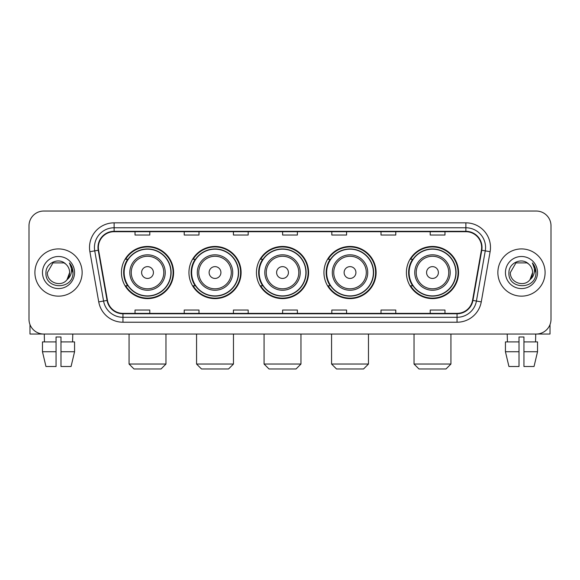 <?xml version="1.0" encoding="UTF-8"?>
<svg xmlns="http://www.w3.org/2000/svg" width="580" height="580" viewBox="0 0 580 580"><rect width="100%" height="100%" fill="white"/><g stroke="black" fill="none" stroke-linecap="round" stroke-linejoin="round"><path stroke-width="0.87" d="M406.406 272.535A26.078 26.078 0 0 0 432.477 298.613A26.078 26.078 0 0 0 458.555 272.535A26.078 26.078 0 0 0 432.477 246.456A26.078 26.078 0 0 0 406.406 272.535M323.945 272.535A26.078 26.078 0 0 0 350.023 298.613A26.078 26.078 0 0 0 376.101 272.535A26.078 26.078 0 0 0 350.023 246.456A26.078 26.078 0 0 0 323.945 272.535M256.447 272.535A26.078 26.078 0 0 0 282.525 298.613A26.078 26.078 0 0 0 308.596 272.535A26.078 26.078 0 0 0 282.525 246.456A26.078 26.078 0 0 0 256.447 272.535M188.942 272.535A26.078 26.078 0 0 0 215.02 298.613A26.078 26.078 0 0 0 241.099 272.535A26.078 26.078 0 0 0 215.02 246.456A26.078 26.078 0 0 0 188.942 272.535M121.445 272.535A26.078 26.078 0 0 0 147.523 298.613A26.078 26.078 0 0 0 173.594 272.535A26.078 26.078 0 0 0 147.523 246.456A26.078 26.078 0 0 0 121.445 272.535M127.701 285.817A23.86 23.86 0 0 1 127.701 259.253M195.199 285.817A23.86 23.86 0 0 1 195.199 259.253M262.696 285.817A23.86 23.86 0 0 1 262.696 259.253M330.201 285.817A23.86 23.86 0 0 1 330.201 259.253M412.655 285.817A23.86 23.86 0 0 1 412.655 259.253M29 225.794L29 319.275A14.761 14.761 0 0 0 43.761 334.036L536.239 334.036A14.761 14.761 0 0 0 551 319.275L551 225.794A14.761 14.761 0 0 0 536.239 211.033L43.761 211.033A14.761 14.761 0 0 0 29 225.794L29 319.275M34.901 272.535A23.613 23.613 0 0 0 58.522 296.148A23.613 23.613 0 0 0 82.135 272.535A23.613 23.613 0 0 0 58.522 248.921A23.613 23.613 0 0 0 34.901 272.535A23.613 23.613 0 0 0 58.522 296.148A23.613 23.613 0 0 0 82.135 272.535A23.613 23.613 0 0 0 58.522 248.921A23.613 23.613 0 0 0 34.901 272.535M497.865 272.535A23.613 23.613 0 0 0 521.478 296.148A23.613 23.613 0 0 0 545.098 272.535A23.613 23.613 0 0 0 521.478 248.921A23.613 23.613 0 0 0 497.865 272.535A23.613 23.613 0 0 0 521.478 296.148A23.613 23.613 0 0 0 545.098 272.535A23.613 23.613 0 0 0 521.478 248.921A23.613 23.613 0 0 0 497.865 272.535M98.368 247.442A15.747 15.747 0 0 1 114.115 231.703L465.885 231.703A15.747 15.747 0 0 1 481.393 250.176L472.54 300.36A15.747 15.747 0 0 1 457.04 313.367L122.96 313.367A15.747 15.747 0 0 1 107.459 300.36L98.607 250.176A15.747 15.747 0 0 1 98.368 247.442M97.976 247.442A16.139 16.139 0 0 0 98.223 250.248L107.068 300.425A16.139 16.139 0 0 0 122.96 313.765L457.04 313.765A16.139 16.139 0 0 0 472.932 300.425L481.777 250.248A16.139 16.139 0 0 0 465.885 231.304L114.115 231.304A16.139 16.139 0 0 0 97.976 247.442M89.885 251.713A24.599 24.599 0 0 1 114.115 222.843L465.885 222.843A24.599 24.599 0 0 1 490.114 251.713L481.262 301.897A24.599 24.599 0 0 1 457.04 322.226L122.96 322.226A24.599 24.599 0 0 1 98.738 301.897L89.885 251.713L94.736 250.857A19.677 19.677 0 0 1 114.115 227.766L465.885 227.766A19.677 19.677 0 0 1 485.264 250.857L476.419 301.042A19.677 19.677 0 0 1 457.04 317.303L122.96 317.303A19.677 19.677 0 0 1 103.581 301.042L94.736 250.857A19.677 19.677 0 0 1 94.431 247.442M536.239 211.033L43.761 211.033M43.761 334.036L536.239 334.036M551 319.275L551 225.794M472.932 300.425L476.419 301.042L485.264 250.857L490.114 251.713M282.619 231.703L282.619 235.03L297.38 235.03L297.38 231.703M233.421 231.703L233.421 235.03L248.182 235.03L248.182 231.703M184.222 231.703L184.222 235.03L198.983 235.03L198.983 231.703M135.024 231.703L135.024 235.03L149.785 235.03L149.785 231.703M331.818 231.703L331.818 235.03L346.579 235.03L346.579 231.703M381.016 231.703L381.016 235.03L395.777 235.03L395.777 231.703M430.215 231.703L430.215 235.03L444.976 235.03L444.976 231.703M297.38 313.367L297.38 310.039L282.619 310.039L282.619 313.367M248.182 313.367L248.182 310.039L233.421 310.039L233.421 313.367M198.983 313.367L198.983 310.039L184.222 310.039L184.222 313.367M149.785 313.367L149.785 310.039L135.024 310.039L135.024 313.367M346.579 313.367L346.579 310.039L331.818 310.039L331.818 313.367M395.777 313.367L395.777 310.039L381.016 310.039L381.016 313.367M444.976 313.367L444.976 310.039L430.215 310.039L430.215 313.367M65.801 264.132C58.979 256.983 45.842 262.87 45.965 272.535C44.718 289.703 72.543 290.145 72.993 273.368L73.022 272.535C72.978 268.888 71.768 265.683 69.382 262.928C71.195 265.901 71.833 269.106 71.296 272.535C70.775 275.449 69.361 277.834 67.041 279.676C61.139 287.658 46.82 282.554 47.4 272.535L52.961 262.907L64.075 262.907L65.801 264.132A11.121 11.121 0 0 1 69.636 272.535L67.041 279.676A11.121 11.121 0 0 0 69.636 272.535L67.012 279.712M42.478 272.535A16.037 16.037 0 0 0 58.522 288.572A16.037 16.037 0 0 0 74.559 272.535A16.037 16.037 0 0 0 58.522 256.498A16.037 16.037 0 0 0 42.478 272.535M69.491 263.052L73.015 272.955M29.986 324.575L29.986 334.036L87.058 334.036M42.47 341.903L42.47 351.741L45.965 366.502L42.47 351.741L42.47 341.903L56.057 341.903L56.057 336.987L60.98 336.987L60.98 341.903L74.566 341.903L74.566 351.741L71.072 366.502L74.566 351.741L60.98 351.741L60.98 341.903M72.79 334.036L72.572 341.903M56.057 341.903L56.057 366.502L45.965 366.502M42.47 351.741L56.057 351.741M71.072 366.502L60.98 366.502L60.98 351.741M44.254 334.036L44.464 341.903M161.051 368.967L133.987 368.967L129.072 364.044L165.967 364.044L161.051 368.967M153.424 272.535A5.902 5.902 0 0 0 147.523 266.633A5.902 5.902 0 0 0 141.614 272.535A5.902 5.902 0 0 0 147.523 278.436A5.902 5.902 0 0 0 153.424 272.535M165.235 272.535A17.712 17.712 0 0 0 147.523 254.823A17.712 17.712 0 0 0 129.811 272.535A17.712 17.712 0 0 0 147.523 290.246A17.712 17.712 0 0 0 165.235 272.535A17.712 17.712 0 0 1 147.523 290.246A17.712 17.712 0 0 1 129.811 272.535M170.89 272.535A23.367 23.367 0 0 0 147.523 249.168A23.367 23.367 0 0 0 124.149 272.535A23.367 23.367 0 0 0 147.523 295.901A23.367 23.367 0 0 0 170.89 272.535M173.101 272.535A25.585 25.585 0 0 1 125.657 285.817L128.028 285.817A23.591 23.591 0 0 0 163.125 290.225A23.591 23.591 0 0 0 163.125 254.845A23.591 23.591 0 0 0 128.028 259.253L125.657 259.253A25.585 25.585 0 0 1 173.101 272.535M228.549 368.967L201.492 368.967L196.569 364.044L233.472 364.044L228.549 368.967M220.922 272.535A5.902 5.902 0 0 0 215.02 266.633A5.902 5.902 0 0 0 209.119 272.535A5.902 5.902 0 0 0 215.02 278.436A5.902 5.902 0 0 0 220.922 272.535M232.732 272.535A17.712 17.712 0 0 0 215.02 254.823A17.712 17.712 0 0 0 197.309 272.535A17.712 17.712 0 0 0 215.02 290.246A17.712 17.712 0 0 0 232.732 272.535A17.712 17.712 0 0 1 215.02 290.246A17.712 17.712 0 0 1 197.309 272.535M238.387 272.535A23.367 23.367 0 0 0 215.02 249.168A23.367 23.367 0 0 0 191.654 272.535A23.367 23.367 0 0 0 215.02 295.901A23.367 23.367 0 0 0 238.387 272.535M240.606 272.535A25.585 25.585 0 0 1 193.155 285.817L195.525 285.817A23.591 23.591 0 0 0 230.63 290.225A23.591 23.591 0 0 0 230.63 254.845A23.591 23.591 0 0 0 195.525 259.253L193.155 259.253A25.585 25.585 0 0 1 240.606 272.535M296.054 368.967L268.989 368.967L264.074 364.044L300.969 364.044L296.054 368.967M288.427 272.535A5.902 5.902 0 0 0 282.525 266.633A5.902 5.902 0 0 0 276.617 272.535A5.902 5.902 0 0 0 282.525 278.436A5.902 5.902 0 0 0 288.427 272.535M300.23 272.535A17.712 17.712 0 0 0 282.525 254.823A17.712 17.712 0 0 0 264.813 272.535A17.712 17.712 0 0 0 282.525 290.246A17.712 17.712 0 0 0 300.23 272.535A17.712 17.712 0 0 1 282.525 290.246A17.712 17.712 0 0 1 264.813 272.535M305.892 272.535A23.367 23.367 0 0 0 282.525 249.168A23.367 23.367 0 0 0 259.151 272.535A23.367 23.367 0 0 0 282.525 295.901A23.367 23.367 0 0 0 305.892 272.535M308.103 272.535A25.585 25.585 0 0 1 260.659 285.817L263.03 285.817A23.591 23.591 0 0 0 298.127 290.225A23.591 23.591 0 0 0 298.127 254.845A23.591 23.591 0 0 0 263.03 259.253L260.659 259.253A25.585 25.585 0 0 1 308.103 272.535M363.551 368.967L336.494 368.967L331.571 364.044L368.474 364.044L363.551 368.967M355.924 272.535A5.902 5.902 0 0 0 350.023 266.633A5.902 5.902 0 0 0 344.121 272.535A5.902 5.902 0 0 0 350.023 278.436A5.902 5.902 0 0 0 355.924 272.535M367.735 272.535A17.712 17.712 0 0 0 350.023 254.823A17.712 17.712 0 0 0 332.311 272.535A17.712 17.712 0 0 0 350.023 290.246A17.712 17.712 0 0 0 367.735 272.535A17.712 17.712 0 0 1 350.023 290.246A17.712 17.712 0 0 1 332.311 272.535M373.389 272.535A23.367 23.367 0 0 0 350.023 249.168A23.367 23.367 0 0 0 326.656 272.535A23.367 23.367 0 0 0 350.023 295.901A23.367 23.367 0 0 0 373.389 272.535M375.608 272.535A25.585 25.585 0 0 1 328.157 285.817L330.527 285.817A23.591 23.591 0 0 0 365.632 290.225A23.591 23.591 0 0 0 365.632 254.845A23.591 23.591 0 0 0 330.527 259.253L328.157 259.253A25.585 25.585 0 0 1 375.608 272.535M446.013 368.967L418.949 368.967L414.033 364.044L450.928 364.044L446.013 368.967M438.386 272.535A5.902 5.902 0 0 0 432.477 266.633A5.902 5.902 0 0 0 426.575 272.535A5.902 5.902 0 0 0 432.477 278.436A5.902 5.902 0 0 0 438.386 272.535M450.189 272.535A17.712 17.712 0 0 0 432.477 254.823A17.712 17.712 0 0 0 414.765 272.535A17.712 17.712 0 0 0 432.477 290.246A17.712 17.712 0 0 0 450.189 272.535A17.712 17.712 0 0 1 432.477 290.246A17.712 17.712 0 0 1 414.765 272.535M455.851 272.535A23.367 23.367 0 0 0 432.477 249.168A23.367 23.367 0 0 0 409.11 272.535A23.367 23.367 0 0 0 432.477 295.901A23.367 23.367 0 0 0 455.851 272.535M458.062 272.535A25.585 25.585 0 0 1 410.618 285.817L412.989 285.817A23.591 23.591 0 0 0 448.086 290.225A23.591 23.591 0 0 0 448.086 254.845A23.591 23.591 0 0 0 412.989 259.253L410.618 259.253A25.585 25.585 0 0 1 458.062 272.535M550.014 324.575L550.014 334.036L492.942 334.036M519.02 341.903L519.02 351.741L505.434 351.741L508.928 366.502L505.434 351.741L505.434 341.903L519.02 341.903L519.02 336.987L523.943 336.987L523.943 341.903L537.529 341.903L537.529 351.741L534.035 366.502L537.529 351.741L523.943 351.741L523.943 341.903M535.746 334.036L535.536 341.903M519.02 351.741L519.02 366.502L508.928 366.502M534.035 366.502L523.943 366.502L523.943 351.741M507.21 334.036L507.427 341.903M528.764 264.132C521.942 256.983 508.805 262.87 508.928 272.535C507.674 289.703 535.507 290.145 535.956 273.368L535.978 272.535C535.942 268.888 534.724 265.683 532.338 262.928C534.158 265.901 534.796 269.106 534.26 272.535C533.738 275.449 532.317 277.834 530.004 279.676C524.095 287.658 509.784 282.554 510.364 272.535L515.924 262.907L527.039 262.907L528.764 264.132A11.121 11.121 0 0 1 532.6 272.535L530.004 279.676A11.121 11.121 0 0 0 532.6 272.535L529.975 279.712M505.441 272.535A16.037 16.037 0 0 0 521.478 288.572A16.037 16.037 0 0 0 537.522 272.535A16.037 16.037 0 0 0 521.478 256.498A16.037 16.037 0 0 0 505.441 272.535M532.447 263.052L535.978 272.955M465.885 222.843L465.885 231.304M94.736 250.857L98.223 250.248M122.96 322.226L122.96 313.765M457.04 313.765L457.04 322.226M98.738 301.897L107.068 300.425M481.777 250.248L485.264 250.857M114.115 222.843L114.115 231.304M476.419 301.042L481.262 301.897M163.792 272.535A16.269 16.269 0 0 0 147.523 256.266A16.269 16.269 0 0 0 131.247 272.535A16.269 16.269 0 0 0 147.523 288.804A16.269 16.269 0 0 0 163.792 272.535M231.289 272.535A16.269 16.269 0 0 0 215.02 256.266A16.269 16.269 0 0 0 198.751 272.535A16.269 16.269 0 0 0 215.02 288.804A16.269 16.269 0 0 0 231.289 272.535M298.794 272.535A16.269 16.269 0 0 0 282.525 256.266A16.269 16.269 0 0 0 266.249 272.535A16.269 16.269 0 0 0 282.525 288.804A16.269 16.269 0 0 0 298.794 272.535M366.292 272.535A16.269 16.269 0 0 0 350.023 256.266A16.269 16.269 0 0 0 333.754 272.535A16.269 16.269 0 0 0 350.023 288.804A16.269 16.269 0 0 0 366.292 272.535M448.753 272.535A16.269 16.269 0 0 0 432.477 256.266A16.269 16.269 0 0 0 416.208 272.535A16.269 16.269 0 0 0 432.477 288.804A16.269 16.269 0 0 0 448.753 272.535M165.967 334.036L165.967 364.044M129.072 334.036L129.072 364.044M233.472 334.036L233.472 364.044M196.569 334.036L196.569 364.044M300.969 334.036L300.969 364.044M264.074 334.036L264.074 364.044M368.474 334.036L368.474 364.044M331.571 334.036L331.571 364.044M450.928 334.036L450.928 364.044M414.033 334.036L414.033 364.044"/></g></svg>

